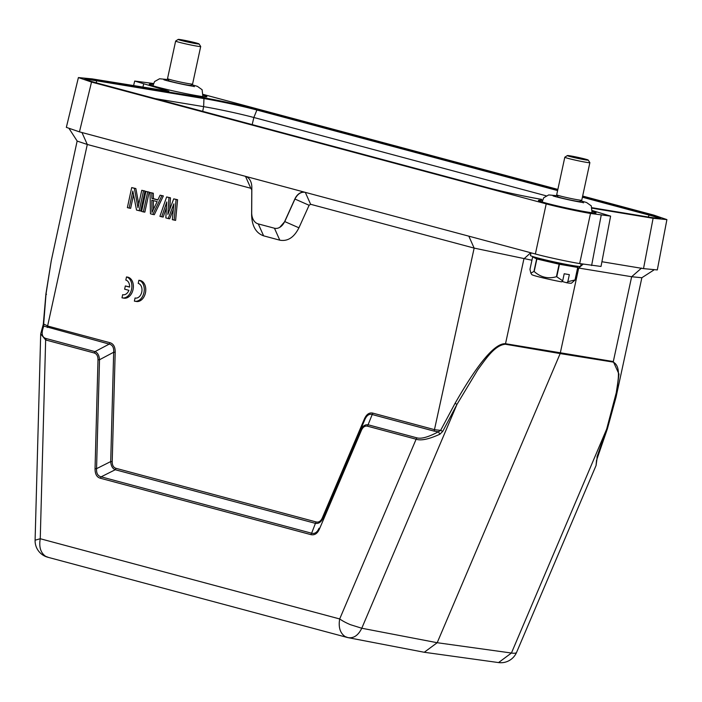 <?xml version="1.0" encoding="UTF-8"?>
<svg xmlns="http://www.w3.org/2000/svg" width="702" height="702" viewBox="0 0 702 702"><rect width="100%" height="100%" fill="white"/><g stroke="black" fill="none" stroke-linecap="round" stroke-linejoin="round"><path stroke-width="1.05" d="M134.38 301.123A10.688 7.546 -80.6 0 0 134.898 301.237A10.688 7.546 -80.6 0 0 144.015 292.286A10.688 7.546 -80.6 0 0 138.891 280.265L138.215 283.389A7.476 5.283 99.4 0 1 141.804 291.813A7.476 5.283 99.4 0 1 135.416 298.069A7.476 5.283 99.4 0 1 135.065 297.99L134.38 301.123M135.065 297.99L135.784 298.113M138.891 280.265L140.391 280.51A10.688 7.546 -80.6 0 1 145.516 292.541A10.688 7.546 -80.6 0 1 136.39 301.483L134.898 301.237M122.666 294.673L121.99 297.806A10.688 7.546 -80.6 0 0 122.499 297.911A10.688 7.546 -80.6 0 0 131.625 288.97A10.688 7.546 -80.6 0 0 126.5 276.948L125.825 280.072A7.476 5.283 99.4 0 1 129.589 287.1L125.325 285.96L124.631 289.18L128.887 290.321A7.476 5.283 99.4 0 1 123.025 294.752A7.476 5.283 99.4 0 1 122.666 294.673L123.385 294.796M125.325 285.96L129.589 286.951M126.5 276.948L127.992 277.193A10.688 7.546 -80.6 0 1 133.117 289.215A10.688 7.546 -80.6 0 1 124 298.166L122.499 297.911M350.377 624.666L361.776 628.237C358.213 635.486 353.562 638.601 347.815 637.583L345.103 636.565C340.084 633.072 338.285 627.202 339.689 618.953A17.094 3.931 23 0 0 350.377 624.666M35.1 540.207L40.251 538.732L45.648 339.97L40.698 333.898L35.1 540.25A17.094 2.317 1.6 0 1 35.1 540.207M579.624 201.974L579.72 201.518A11.109 0.544 -167.8 0 1 579.703 201.527A11.109 0.544 -167.8 0 1 572.244 200.412A11.109 0.544 -167.8 0 1 560.512 197.71A11.109 0.544 -167.8 0 1 558.011 196.841A11.109 0.544 -167.8 0 1 558.002 196.814L556.704 194.814A12.82 0.623 12.2 0 0 559.582 195.823A12.82 0.623 12.2 0 0 573.13 198.938A12.82 0.623 12.2 0 0 581.739 200.228A12.82 0.623 12.2 0 0 581.756 200.202L589.873 162.653A12.82 0.623 -167.8 0 1 581.537 161.451A12.82 0.623 -167.8 0 1 567.699 158.275A12.82 0.623 -167.8 0 1 564.812 157.23A12.82 0.623 -167.8 0 1 564.838 157.204L567.374 155.572A10.688 0.518 12.2 0 0 569.761 156.467A10.688 0.518 12.2 0 0 581.528 159.161A10.688 0.518 12.2 0 0 588.232 160.082A10.688 0.518 12.2 0 0 585.828 159.249A10.688 0.518 12.2 0 0 574.543 156.643A10.688 0.518 12.2 0 0 567.374 155.572M588.232 160.082L589.864 162.618A12.82 0.623 -167.8 0 1 589.873 162.653M531.028 252.834L530.449 255.484A25.641 1.255 12.2 0 0 536.231 257.564A25.641 1.255 12.2 0 0 563.899 263.926A25.641 1.255 12.2 0 0 580.58 266.321L581.116 263.812M575.333 265.961L575.701 266.532A20.937 1.027 -167.8 0 1 562.565 264.715A20.937 1.027 -167.8 0 1 539.496 259.433A20.937 1.027 -167.8 0 1 534.81 257.687L535.38 257.327L532.774 256.879A24.57 1.202 -167.8 0 0 532.66 256.871L529.949 269.384L530.852 273.113L533.95 271.446A24.57 1.202 12.2 0 0 534.055 271.472A24.57 1.202 12.2 0 0 534.169 271.507C540.742 277.343 548.165 279.08 556.414 276.72A24.57 1.202 12.2 0 0 556.756 276.79L562.688 280.791L561.556 281.862A20.297 0.992 -167.8 0 1 536.372 276.202A20.297 0.992 -167.8 0 1 531.809 274.605L530.844 273.122M190.549 85.346A11.109 0.544 -167.8 0 1 190.532 85.372A11.109 0.544 -167.8 0 1 183.073 84.258A11.109 0.544 -167.8 0 1 171.332 81.555A11.109 0.544 -167.8 0 1 168.84 80.677A11.109 0.544 -167.8 0 1 168.831 80.651L168.726 81.116M175.64 41.076L167.524 78.624A12.82 0.623 12.2 0 0 167.532 78.65A12.82 0.623 12.2 0 0 170.41 79.659A12.82 0.623 12.2 0 0 183.95 82.783A12.82 0.623 12.2 0 0 192.559 84.064A12.82 0.623 12.2 0 0 192.585 84.038L200.702 46.49A12.82 0.623 -167.8 0 1 192.366 45.288A12.82 0.623 -167.8 0 1 178.527 42.111A12.82 0.623 -167.8 0 1 175.64 41.076A12.82 0.623 -167.8 0 1 175.658 41.041L178.194 39.417A10.688 0.518 12.2 0 0 180.581 40.304A10.688 0.518 12.2 0 0 192.357 42.997A10.688 0.518 12.2 0 0 199.052 43.928A10.688 0.518 12.2 0 0 196.657 43.085A10.688 0.518 12.2 0 0 185.372 40.488A10.688 0.518 12.2 0 0 178.194 39.417M199.052 43.928L200.693 46.455A12.82 0.623 -167.8 0 1 200.702 46.49M592.453 211.39A29.484 1.439 -167.8 0 1 596.059 212.899A29.484 1.439 -167.8 0 1 577.983 210.354A29.484 1.439 -167.8 0 1 546.647 203.255A29.484 1.439 -167.8 0 1 538.416 200.439A29.484 1.439 -167.8 0 1 542.33 200.553M203.273 95.226A29.484 1.439 -167.8 0 1 206.888 96.744A29.484 1.439 -167.8 0 1 188.812 94.191A29.484 1.439 -167.8 0 1 157.467 87.101A29.484 1.439 -167.8 0 1 149.245 84.275A29.484 1.439 -167.8 0 1 153.159 84.398M153.448 83.503L134.696 81.055L168.866 91.242L92.208 78.896L78.405 77.571L66.348 127.369L79.458 131.862L535.372 253.992C545.217 256.739 569.568 262.004 579.668 263.575L601.026 266.453L610.608 216.119L592.541 210.609M601.921 261.732L643.515 268.62L657.309 269.937L666.9 219.603L653.781 215.11L582.651 196.051M155.186 98.622L203.641 106.643A36.328 1.773 -167.8 0 1 253.852 117.497L546.077 195.788M78.405 77.571L91.523 82.064L546.209 203.87C556.054 206.607 580.405 211.872 590.505 213.452L610.608 216.119M592.33 208.222L653.097 218.287L666.9 219.603M557.853 189.408L203.369 94.454M245.367 176.307A12.82 9.056 99.4 0 1 251.834 187.478L251.693 212.706A12.82 9.056 -80.6 0 0 258.16 223.877L274.342 228.203A12.82 9.056 -80.6 0 0 274.947 228.343A12.82 9.056 -80.6 0 0 284.661 221.534L294.849 198.999A12.82 9.056 99.4 0 1 304.563 192.199A12.82 9.056 99.4 0 1 305.168 192.33M279.747 227.351L284.784 221.56L294.963 199.017C297.63 193.884 301.07 191.655 305.291 192.348L310.626 204.291L474.148 248.104L531.932 260.223M577.737 267.892L578.702 268.05L583.116 264.145M455.045 403.378C478.246 362.829 495.086 342.936 505.572 343.717L613.311 361.556L613.144 362.083L560.161 353.58L437.197 642.716L361.776 628.237L457.002 404.334L442.743 431.379L440.628 430.37L438.373 431.783L434.143 431.125L372.2 414.531L372.938 413.153L434.871 429.747L440.628 430.37L455.045 403.378L457.002 404.334L477.834 369.7C485.336 359.74 494.48 345.138 505.405 344.243L560.161 353.58L578.702 268.05L631.651 276.728L641.812 277.746M275.368 228.396L276.483 228.404M69.279 128.852L77.185 141.084L87.294 144.472L250.816 188.276L245.489 176.325M310.626 204.291L309.108 205.274L298.929 227.808C294.033 237.478 287.653 241.602 279.791 240.172L263.61 235.837C256.028 233.125 252.027 226.228 251.623 215.137L251.764 189.909L250.816 188.276M641.575 268.067L631.651 276.728L613.311 361.556L618.962 374.087L615.987 397.429L607.37 428.852L596.972 459.073L597.165 456.3M77.15 141.032L51.255 260.802L46.042 293.813L43.673 324.034L48.017 326.114L109.96 342.708C113.513 343.761 115.251 346.928 115.189 352.211L112.223 461.53C112.18 465.277 113.443 467.541 116.032 468.331L316.181 521.955C318.787 522.56 320.849 521.191 322.35 517.822L364.399 418.971C366.488 414.241 369.331 412.302 372.938 413.153M141.76 190.286L145.024 191.005L140.698 211.03L136.539 210.073L132.827 191.049L129.142 208.09L127.369 207.616L131.695 187.592L134.363 188.303L137.987 207.757L141.76 190.286L143.533 190.76L139.207 210.784M131.695 187.592L135.855 188.548L138.759 204.159M135.855 188.548L134.363 188.303M133.564 194.805L130.633 208.336L129.142 208.09M145.024 191.005L143.533 190.76M145.902 191.392L149.175 192.12L144.84 212.144L143.348 211.899L141.576 211.416L145.902 191.392L147.683 191.874L143.348 211.899M149.175 192.12L147.683 191.874M160.109 195.2L163.373 195.919L154.308 214.68L152.817 214.435L150.456 213.803L150.044 192.506L151.825 192.98L151.904 198.412L157.818 200L160.109 195.2L161.881 195.674L152.817 214.435M163.373 195.919L161.881 195.674M150.044 192.506L153.317 193.225L153.396 198.657L157.889 199.859M153.396 198.657L151.904 198.412M153.317 193.225L151.825 192.98M173.719 198.85L177.58 199.728L175.623 220.384L172.35 219.665L173.894 203.852L168.208 218.559L165.839 217.918L166.786 201.948L161.697 216.813L159.924 216.339L166.62 196.946L168.989 197.578L167.857 214.4L173.719 198.85L176.088 199.482L174.131 220.138M166.62 196.946L170.481 197.824L169.691 209.529M170.481 197.824L168.989 197.578M166.462 207.52L163.189 217.058L161.697 216.813M173.359 209.345L169.7 218.805L168.208 218.559M177.58 199.728L176.088 199.482M372.2 414.531C369.226 413.653 366.777 415.321 364.873 419.542L364.399 418.971M311.591 533.327L315.426 523.359C318.629 523.824 321.095 522.174 322.832 518.401L364.873 419.542L322.832 518.401L322.35 517.822M116.032 468.331L115.268 469.735L315.426 523.359L316.181 521.955M100.991 476.904L115.268 469.735C112.513 468.603 110.995 465.882 110.705 461.574L112.223 461.53M113.671 352.255L115.189 352.211M42.734 326.807L43.822 326.088L109.231 344.085L94.998 351.614C97.71 352.72 99.219 355.423 99.517 359.74L96.56 468.673L95.042 468.717C95.042 474.104 96.823 477.281 100.377 478.237L101.132 476.833C97.797 475.982 96.279 473.262 96.56 468.673L110.705 461.574L113.671 352.246C114.005 347.604 112.522 344.884 109.231 344.085L109.96 342.708M613.144 362.083C621.56 366.181 617.804 381.677 616.286 392.629L606.66 429.124L607.327 428.597L606.66 429.124L596.99 456.923M46.376 338.592L45.648 339.97L94.27 352.992L94.998 351.623L46.376 338.592C41.83 337.46 40.979 333.292 43.822 326.088L43.629 324.464M46.042 293.813L46.481 294.366L46.042 293.813M157.151 201.623L152.001 212.408L151.825 200.193L157.151 201.623M360.933 429.764C362.662 426 365.101 424.35 368.243 424.815L416.856 437.837C421.261 439.11 428.431 437.092 438.373 431.783L439.908 434.205C428.869 439.241 420.946 440.909 416.128 439.215L339.689 618.953L40.251 538.732C38.838 546.981 40.646 552.851 45.656 556.344L48.368 557.362M319.024 528.264C317.137 532.423 314.671 534.073 311.627 533.222L310.872 534.626C314.654 535.433 317.532 533.502 319.515 528.852L361.407 430.344C362.873 427.062 364.908 425.675 367.506 426.193L416.128 439.215L416.856 437.837M442.743 431.379L439.908 434.205M498.552 662.583L511.433 653.027A17.094 3.931 23 0 0 516.602 652.333A17.094 3.931 23 0 0 516.646 652.202M596.972 459.073L596.059 465.496L596.533 460.143M153.448 209.38L153.326 200.596M372.244 414.426L367.506 426.193M360.942 429.773L361.407 430.344M319.041 528.273L319.515 528.852M113.671 352.246L99.517 359.74L97.999 359.784L95.042 468.717M94.27 352.992C96.779 353.861 98.026 356.125 97.999 359.784M348.403 637.714L424.262 652.272L437.197 642.716L511.433 653.027L606.66 429.124M567.83 281.686L575.008 279.958A24.57 1.202 12.2 0 0 575.122 279.966L571.446 283.178A20.297 0.992 -167.8 0 1 566.698 282.757L567.83 281.686L569.348 274.649L564.206 273.754L562.688 280.791M561.995 281.449L566.698 282.757M575.008 279.958L577.711 267.436L559.459 264.277L556.756 276.79M559.459 264.277A24.57 1.202 -167.8 0 1 559.117 264.206L536.872 258.985L534.169 271.507M556.414 276.72L559.117 264.206M533.95 271.446L536.653 258.924L532.66 256.871M575.526 266.26L577.834 267.444L575.122 279.966M564.812 157.23L556.695 194.779A12.82 0.623 12.2 0 0 556.704 194.814M348.376 637.714A17.094 17.094 0 0 1 347.209 637.442L347.815 637.583M202.702 111.346L203.641 106.643L203.957 98.57A38.303 1.869 -167.8 0 1 256.897 110.021L253.852 117.497L252.193 124.605M85.556 79.537A38.303 1.869 -167.8 0 1 96.499 80.774L203.957 98.57A0.851 0.605 99.4 0 0 203.527 97.789L96.069 79.993A0.851 0.605 99.4 0 1 96.499 80.774L96.42 82.88M648.297 217.032L649.087 215.084A38.303 1.869 -167.8 0 1 659.564 218.471M557.757 189.882L257.616 109.477A0.851 0.605 -75 0 0 256.897 110.021L557.607 190.575M582.406 197.218L649.087 215.084A0.851 0.605 105 0 1 649.806 214.54L582.555 196.525M257.616 109.477C245.595 106.134 215.847 99.702 203.527 97.789M96.069 79.993C81.292 77.72 81.099 78.598 95.498 82.634A0.851 0.605 -75 0 1 95.577 82.652C79.107 77.825 87.206 79.782 85.082 79.273L85.258 79.721M95.498 82.634L487.697 187.697A0.851 0.605 -75 0 1 487.732 187.706C499.71 191.041 529.457 197.473 541.777 199.394A0.851 0.605 -80.6 0 0 541.742 199.386C523.578 196.209 505.58 192.322 487.732 187.706L95.542 82.643M592.19 207.739L649.236 217.19A0.851 0.605 -80.6 0 0 649.157 217.172L592.19 207.739M649.236 217.19C664.013 219.463 664.206 218.576 649.806 214.54M601.202 215.216L591.611 265.549M590.505 213.452L579.668 263.575M546.209 203.87L535.372 253.992M91.523 82.064L79.458 131.862M163.82 90.751L164.101 89.602M143.638 84.126L142.875 87.285M653.097 218.287L643.515 268.62M434.143 431.125L474.148 248.104L468.813 236.153M505.405 344.243L523.911 258.88L530.721 252.746M298.929 227.808L284.661 221.534M309.108 205.274L294.849 198.999M47.288 327.492L87.294 144.472L81.959 132.52M274.456 228.229L279.791 240.172M258.283 223.903L263.61 235.837M251.72 213.847L251.623 215.137M251.825 189.154L251.764 189.909M101.132 476.833L311.618 533.222M100.377 478.237L310.872 534.626M579.703 201.527L581.739 200.228M583.555 202.817L582.23 202.404C574.684 201.386 553.825 196.49 553 195.858M592.067 212.776L591.286 205.879L586.556 202.509L580.8 200.825M557.3 195.744L548.718 194.928L543.743 197.727L542.111 201.974M192.559 84.064L190.453 85.811M194.384 86.653L193.059 86.241C185.512 85.223 164.654 80.335 163.82 79.703M202.887 96.613L202.106 89.716L197.385 86.346L191.628 84.661M168.129 79.58L159.547 78.764L154.563 81.572L152.939 85.811M649.192 217.181C666.154 219.586 657.967 218.015 660.117 218.436L659.766 218.77M134.696 81.055L133.564 85.741M641.821 277.755L653.79 270.059M641.874 277.72L615.987 397.429M40.698 333.898L43.305 324.227L45.911 293.954L51.255 260.802M596.059 465.505L516.602 652.333A17.094 17.094 0 0 1 498.578 662.583M498.525 662.574L424.28 652.272M35.1 540.25A17.094 17.094 0 0 0 47.762 557.23L347.209 637.442M168.84 80.677L167.532 78.65M558.002 196.823L557.906 197.271"/></g></svg>
